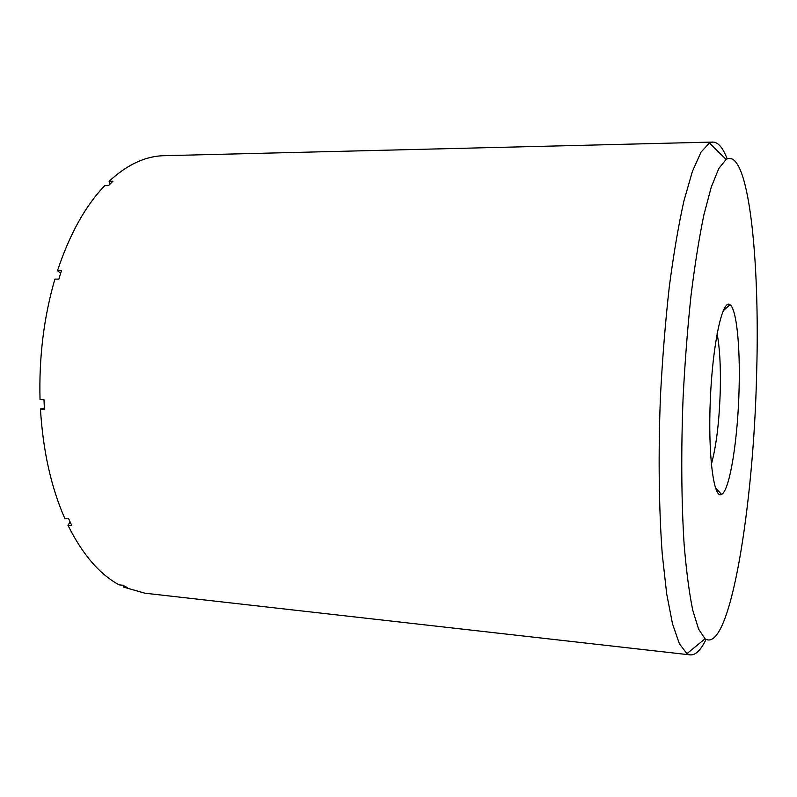 <?xml version="1.0" encoding="UTF-8"?>
<svg xmlns="http://www.w3.org/2000/svg" width="797" height="797" viewBox="0 0 797 797"><rect width="100%" height="100%" fill="white"/><g stroke="black" fill="none" stroke-linecap="round" stroke-linejoin="round"><path stroke-width="1.2" d="M70.176 522.155L67.914 525.163L71.76 525.522L68.622 518.678L64.756 518.329C51.108 487.236 42.998 450.783 40.438 408.971L44.343 408.124M67.914 525.163C82.4 554.313 99.466 574.209 119.112 584.849L122.778 585.257L127.211 587.509L123.555 587.1L123.884 585.845M123.555 587.1L144.905 593.207L690.332 654.905C695.651 655.234 700.892 650.073 706.042 639.423M110.076 184.007L109.099 181.308L112.885 181.248L108.512 185.621L104.716 185.681C85.409 205.815 69.668 234.149 57.504 270.681L61.449 270.721L58.848 279.149L54.903 279.089C43.865 317.076 38.904 357.205 40.029 399.496L43.994 399.705L44.403 409.2L40.438 408.971M727.153 158.862C722.959 147.794 718.197 142.195 712.857 142.065L164.122 155.694C145.542 156.043 127.191 164.58 109.099 181.308M60.632 273.291L57.504 270.681M712.857 142.065L709.39 143.022L701.011 152.157L692.404 171.405L683.946 200.824C678.506 225.292 673.614 254.014 669.271 287C665.375 321.878 662.427 358.431 660.434 396.677C658.212 454.081 658.91 509.044 662.267 554.294L666.681 593.825L672.519 623.882L679.413 643.807L686.954 653.65L690.332 654.905M756.642 373.086C760.049 258.995 748.582 146.648 726.137 159.42L718.814 168.496L711.293 186.976L703.9 214.841C699.138 237.875 694.845 264.793 691.019 295.587C687.562 328.095 684.922 362.117 683.099 397.673C681.007 451.032 681.415 502.19 684.135 544.51C686.327 570.871 689.186 592.709 692.703 610.024L698.571 629.092L705.076 638.776C730.042 655.024 753.763 504.999 756.642 373.086M739.108 387.96C740.234 345.978 736.498 308.569 729.913 304.653C722.55 298.775 712.757 342.889 710.356 398.869C707.836 454.848 713.723 499.649 721.574 494.429C729.883 490.613 738.032 438.191 739.108 387.96M711.342 464.402C716.403 445.862 719.392 420.816 720.299 389.265C720.777 365.893 719.701 347.362 717.091 333.674M726.137 159.42L709.39 143.022M705.076 638.776L686.954 653.65M715.337 487.575L721.574 494.429M723.098 310.94L729.913 304.653"/></g></svg>
